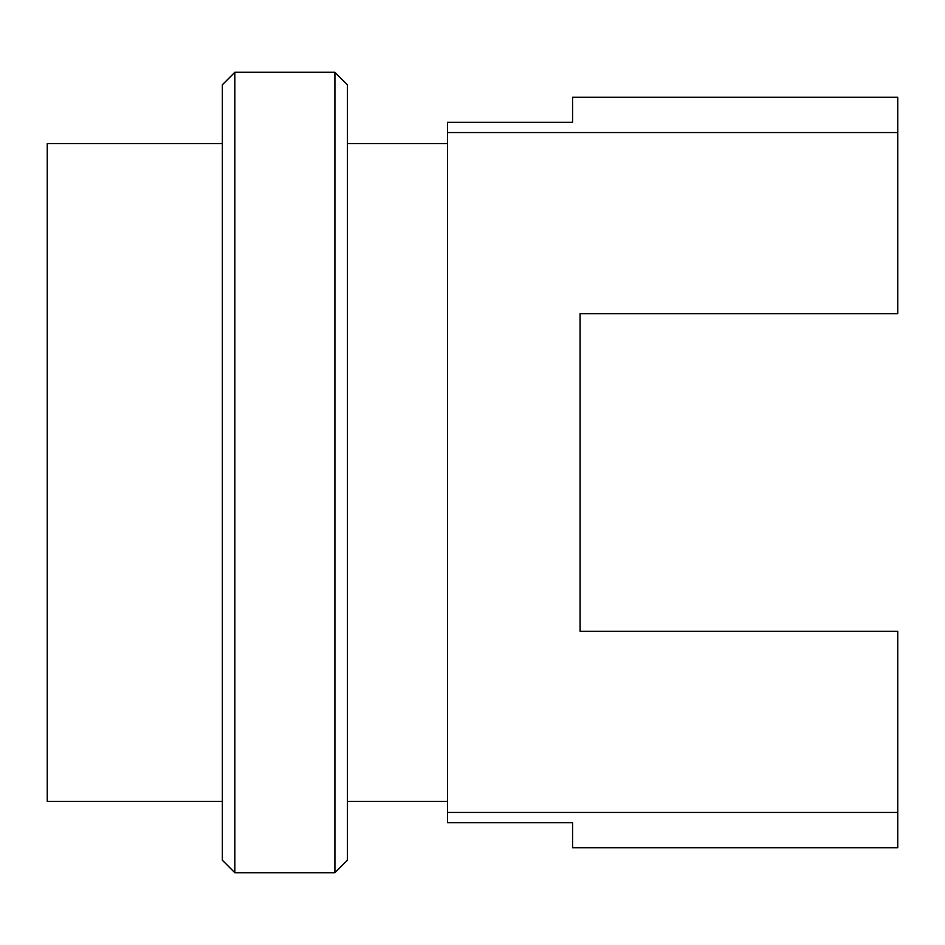 <?xml version="1.0" encoding="UTF-8"?>
<svg xmlns="http://www.w3.org/2000/svg" width="945" height="945" viewBox="0 0 945 945"><rect width="100%" height="100%" fill="white"/><g stroke="black" fill="none" stroke-linecap="round" stroke-linejoin="round"><path stroke-width="1.42" d="M222.358 143.557L47.25 143.557L47.25 801.443L222.358 801.443M447.481 812.44L897.75 812.44L897.75 631.343L580.065 631.343L580.065 313.657L897.75 313.657L897.75 97.276L572.564 97.276L572.564 122.295L447.481 122.295L447.481 822.705L572.564 822.705L572.564 847.724L706.387 847.724M897.75 812.44L897.75 847.724L701.379 847.724M897.75 132.56L447.481 132.56M334.92 72.269L347.429 84.766L347.429 860.233L334.92 872.731L334.92 72.269L234.856 72.269L234.856 872.731L222.358 860.233L222.358 84.766L234.856 72.269M347.429 801.443L447.481 801.443M347.429 143.557L447.481 143.557M334.92 872.731L234.856 872.731"/></g></svg>
